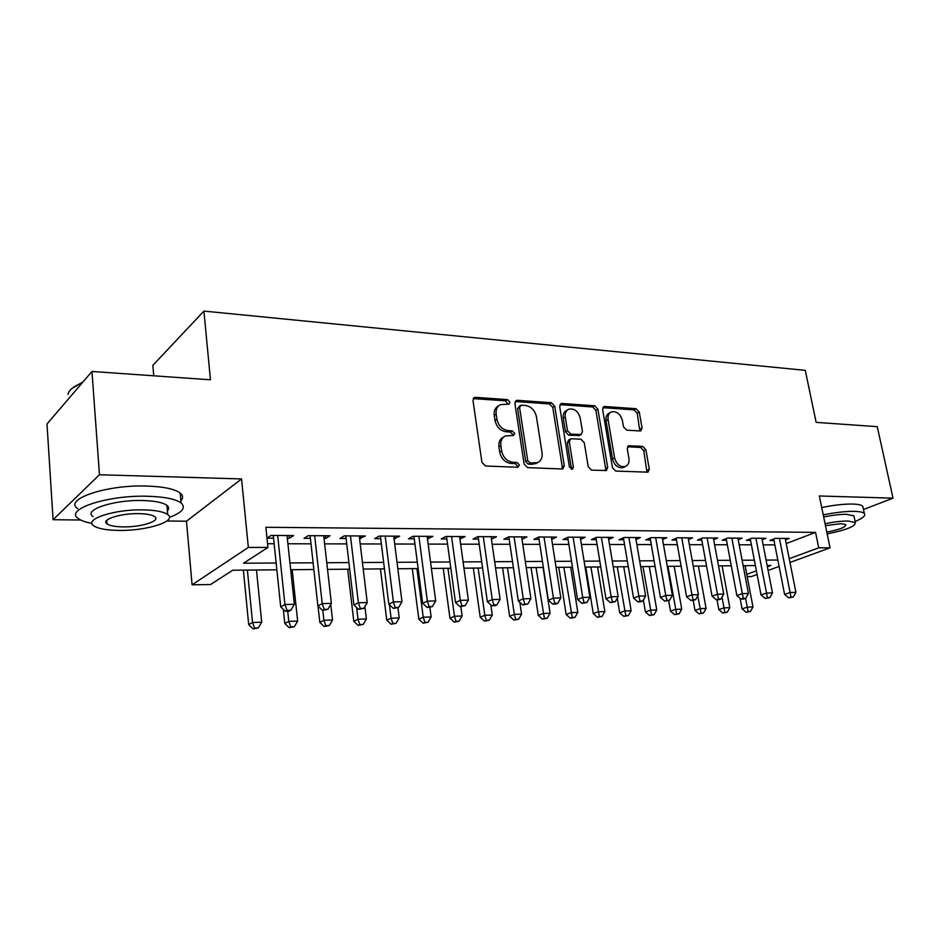 <?xml version="1.0" encoding="UTF-8"?>
<svg xmlns="http://www.w3.org/2000/svg" width="940" height="940" viewBox="0 0 940 940"><rect width="100%" height="100%" fill="white"/><g stroke="black" fill="none" stroke-linecap="round" stroke-linejoin="round"><path stroke-width="1.41" d="M509.938 402.097L507.506 399.618L475.558 397.35L474.371 397.549L472.996 400.534L481.938 462.41L485.522 466.005L517.729 467.262L519.456 464.947L517.012 462.468L512.899 462.292C506.966 461.387 503.217 457.592 501.631 450.906L500.867 445.772C500.374 440.989 501.889 437.711 505.438 435.937L513.687 435.467L514.673 433.328L512.23 430.849L508.129 430.626C502.23 429.639 498.494 425.844 496.931 419.228L496.167 414.152C495.686 409.523 497.143 406.339 500.55 404.599L508.987 404.165L509.938 402.097M507.964 404.271L505.579 400.839L473.267 398.607M517.388 467.251L517.482 466.064L515.038 463.585L510.937 463.42L512.899 462.292M512.653 435.572L512.711 434.503L510.279 432.024L506.19 431.801L508.129 430.626M639.999 430.955L640.845 430.826L642.055 427.947L639.259 412.037L636.098 408.712L604.784 406.503L603.856 406.644L602.634 409.499L612.457 467.697L615.724 471.069L648.024 472.174L649.305 469.189L645.874 449.684L642.702 446.359L628.519 445.807L627.262 448.744L628.942 458.497C629.448 462.468 628.284 465.136 625.464 466.487C620.2 467.368 616.558 464.489 614.56 457.839L608.074 419.593C607.593 415.797 608.685 413.248 611.352 411.92C616.664 410.968 620.341 413.835 622.398 420.521L623.479 426.807L626.686 430.156L639.999 430.955M786.216 543.567L815.556 532.369L818.716 547.82L830.043 547.82L789.964 562.472M91.967 371.464L99.464 474.747L53.075 519.702L47 423.975L91.967 371.464L210.454 379.795L203.921 311.093L805.286 370.36L816.143 422.365L877.267 426.666L893 498.153L819.327 495.979L830.043 547.82M166.885 520.995L186.484 521.218L241.557 478.942L99.464 474.747M241.557 478.942L248.348 547.433L267.947 547.444L243.554 563.213L276.149 563.013M815.556 532.369L265.879 527.281L267.947 547.444M554.741 406.186L551.38 402.72L517.317 400.311L516.213 400.487L514.885 403.424L524.132 464.113L527.61 467.638L561.944 468.978L562.86 468.825L564.27 465.747L554.741 406.186L552.767 407.384L549.418 403.918L515.144 401.521M561.979 403.471L594.632 405.774L597.887 409.17L607.686 467.509L606.347 470.541L591.554 470.129L588.229 466.71L584.28 442.681L580.955 439.25L571.579 438.745L570.639 438.898L569.299 441.894L573.377 467.11L572.401 469.26L569.405 466.945L559.688 406.527L560.969 403.624L561.979 403.471L560.005 404.658L592.623 406.95L594.632 405.774M863.472 509.515L893 498.153M287.323 538.232L289.367 538.244L293.538 535.565L271.084 535.436L266.995 538.138L273.563 538.162M324.006 538.397L325.71 538.409L330.011 535.777L308.261 535.659L304.043 538.314L310.4 538.338M359.562 538.561L365.366 535.988L344.287 535.859L339.928 538.479L346.096 538.503M394.036 538.726L399.641 536.188L379.196 536.07L374.719 538.632L380.7 538.667M427.477 538.879L432.882 536.376L413.06 536.258L408.477 538.796L414.27 538.82M459.919 539.031L465.147 536.564L445.901 536.458L441.224 538.949L446.853 538.972M491.42 539.172L496.473 536.74L477.79 536.634L473.02 539.09L478.484 539.114M522.005 539.313L526.905 536.916L508.752 536.822L503.887 539.231L509.198 539.255M551.71 539.348L556.468 537.093L538.832 536.987L533.897 539.372L539.055 539.395M580.591 539.395L585.221 537.257L568.066 537.163L563.048 539.513L568.077 539.537M608.673 539.442L613.174 537.422L596.489 537.327L591.413 539.642L596.289 539.666M635.992 539.49L640.363 537.574L624.136 537.48L618.99 539.772L623.749 539.795M662.582 539.548L666.836 537.727L651.044 537.645L645.839 539.889L650.468 539.913M688.456 539.607L692.604 537.88L677.223 537.798L671.971 540.018L676.471 540.03M713.672 539.678L717.702 538.033L702.721 537.938L697.421 540.136L701.804 540.148M738.217 539.736L742.154 538.173L727.56 538.08L722.214 540.253L726.491 540.265M762.152 539.807L765.982 538.303L751.753 538.221L746.372 540.359L750.543 540.383M267.571 543.731L274.139 543.743M287.91 543.766L311.011 543.825M324.629 543.861L346.731 543.908M360.208 543.931L381.358 543.978M394.706 544.013L414.951 544.06M428.158 544.084L447.558 544.131M460.623 544.166L479.2 544.201M492.149 544.236L509.938 544.272M522.757 544.307L539.807 544.342M552.497 544.366L568.841 544.401M581.402 544.436L597.076 544.471M609.519 544.495L624.548 544.53M636.862 544.566L651.279 544.589M663.476 544.624L677.293 544.648M689.373 544.683L702.638 544.707M714.6 544.742L727.337 544.765M739.181 544.789L751.401 544.824M763.127 544.847L774.854 544.871M785.488 539.877L789.212 538.444L775.347 538.361L769.931 540.465L773.996 540.488M203.921 311.093L152.868 365.331L153.749 375.812M757.088 574.481L751.401 576.561L747.206 576.62M276.853 569.828L232.721 570.216L210.584 584.527L192.089 584.809L248.348 547.433M186.484 521.218L192.089 584.809M53.075 519.702L80.723 520.02M779.084 566.444L768.109 570.451M789.212 558.689L818.716 547.82M289.955 562.931L313.114 562.802M326.768 562.719L348.928 562.59M362.44 562.508L383.637 562.379M397.009 562.296L417.313 562.179M430.544 562.096L449.978 561.979M463.079 561.909L481.703 561.791M494.663 561.709L512.5 561.603M525.343 561.533L542.427 561.427M555.129 561.356L571.52 561.251M584.093 561.18L599.802 561.086M612.257 561.015L627.309 560.922M639.647 560.851L654.087 560.769M666.295 560.687L680.149 560.604M692.24 560.534L705.529 560.452M717.502 560.381L730.251 560.311M742.118 560.24L754.338 560.17M766.088 560.099L777.827 560.029M767.381 566.738L770.906 565.445L767.134 565.481M755.384 565.574L743.152 565.692M731.285 565.798L718.524 565.904M706.539 566.009L693.25 566.127M681.148 566.232L667.294 566.362M655.074 566.468L640.622 566.597M628.284 566.702L613.221 566.844M600.754 566.949L585.044 567.09M572.46 567.208L556.069 567.349M543.355 567.466L526.247 567.619M513.404 567.725L495.556 567.889M482.584 567.995L463.949 568.171M450.836 568.277L431.389 568.453M418.147 568.571L397.832 568.759M384.448 568.876L363.228 569.064M349.692 569.182L327.52 569.381M313.854 569.499L290.671 569.699M746.771 574.34L756.383 570.792M289.367 538.244L289.074 535.542M325.71 538.409L325.404 535.753M360.937 538.573L360.619 535.953M395.094 538.726L394.777 536.153M428.24 538.89L427.9 536.352M460.412 539.031L460.06 536.529M491.644 539.184L491.291 536.716M498.74 405.763L498.623 405.833C495.216 407.572 493.759 410.745 494.252 415.363L496.167 414.152M506.19 431.801C500.291 430.826 496.567 427.03 495.004 420.427L494.252 415.363M503.723 436.971L503.499 437.112C499.951 438.874 498.435 442.153 498.929 446.935L500.867 445.772M510.937 463.42C505.015 462.515 501.267 458.732 499.692 452.058L498.929 446.935M561.909 468.978L562.249 466.828L552.767 407.384M521.254 405.187L519.562 407.373L527.704 460.541L530.125 463.009L537.504 462.656C541.087 460.906 542.603 457.615 542.063 452.786L536.435 416.714C534.872 410.251 531.229 406.503 525.484 405.481L521.254 405.187M520.126 405.539L517.611 408.583L519.562 407.373M536.975 462.95L532.404 464.289L528.151 464.113L525.719 461.657L517.611 408.583M605.325 470.67L605.63 468.566L595.866 410.334L592.623 406.95M570.204 439.145L568.63 440.038L567.29 443.022L571.344 468.19L573.377 467.11M571.285 469.283L571.344 468.19M580.215 417.959C578.124 411.086 574.281 408.172 568.7 409.206C565.962 410.58 564.822 413.177 565.281 417.007L567.49 430.696L570.839 434.139L581.143 434.515L582.447 431.554L580.215 417.959M567.502 409.922L566.714 410.38C563.976 411.755 562.837 414.352 563.283 418.171L565.281 417.007M579.545 435.42L568.829 435.279L565.492 431.836L563.283 418.171M610.307 412.507L609.32 413.071C606.664 414.387 605.572 416.949 606.042 420.732L608.074 419.593M624.266 467.098L623.396 467.544C618.132 468.426 614.502 465.547 612.504 458.908L606.042 420.732M646.943 472.291L643.794 450.754L640.622 447.44L627.497 446.77M639.799 430.943L637.214 413.177L634.053 409.852L602.822 407.666M243.366 570.122L248.701 624.63L252.543 622.491L261.708 622.209L256.479 570.004M247.385 570.087L252.543 622.491L254.634 628.061L253.095 628.907L258.3 627.932L254.634 628.061M261.708 622.209L258.3 627.932M253.095 628.907L248.701 624.63M273.282 535.447L280.708 606.852L284.914 604.514L277.676 535.483M287.029 610.366L285.337 611.282L289.109 611.188L290.801 610.26L287.029 610.366L284.914 604.514L294.349 604.291L287.029 535.53M280.708 606.852L285.337 611.282M290.801 610.26L294.349 604.291M71.922 388.526L83.084 381.84M82.367 382.686C73.567 386.281 68.773 390.218 67.974 394.518M169.412 517.376C182.348 512.535 186.226 507.741 181.067 502.982C175.569 499.022 164.441 496.778 147.662 496.261C107.56 494.887 63.626 509.551 78.502 518.668C81.263 520.678 85.752 522.264 91.991 523.427M180.868 500.785C183.312 498.036 183.089 495.451 180.198 493.054C174.699 488.976 163.584 486.65 146.828 486.062C106.796 484.511 62.956 499.34 77.82 508.704M93.095 516.636C82.532 510.044 113.975 499.598 142.692 500.527C154.818 500.879 162.89 502.489 166.921 505.356C169.036 507.048 169.188 508.869 167.391 510.843M143.432 509.88C114.68 509.057 83.178 519.397 93.753 525.824C98.183 528.715 106.596 530.254 119.004 530.418C146.946 530.947 177.601 521.171 167.696 514.521C163.678 511.724 155.582 510.173 143.432 509.88M123.199 526.894C141.306 527.258 161.151 520.901 154.689 516.648C152.057 514.826 146.804 513.827 138.944 513.651C120.508 513.158 100.31 519.761 107.043 523.921C109.851 525.777 115.232 526.764 123.199 526.894M167.167 508.211L168.589 507.718M855.106 521.477C862.908 518.245 865.975 515.578 864.33 513.487C863.014 512.206 859.665 511.489 854.295 511.36C845.683 511.254 835.331 512.429 823.24 514.897M863.167 508.082L862.779 506.261C861.451 504.945 858.114 504.204 852.745 504.052C844.132 503.911 833.792 505.086 821.725 507.553M823.675 517.012C832.57 515.155 840.219 514.262 846.623 514.321L853.92 515.848L854.19 517.141M827.153 533.861C846.329 530.043 855.717 526.247 855.33 522.499L848.033 521.03C841.629 520.983 833.968 521.888 825.062 523.733M826.789 532.099C839.655 529.631 846 527.14 845.824 524.626L841.077 523.674L825.449 525.613M283.316 609.343L284.796 623.479L288.78 621.375L297.663 621.093L292.175 569.687M287.711 611.223L288.78 621.375L290.766 626.851L289.168 627.685L294.314 626.733L290.766 626.851M297.663 621.093L294.314 626.733M289.168 627.685L284.796 623.479M318.002 606.03L319.812 622.362L323.912 620.283L332.537 620.012L330.774 604.432M322.796 610.283L323.912 620.283L325.804 625.676L324.159 626.51L329.259 625.57L325.804 625.676M332.537 620.012L329.259 625.57M324.159 626.51L319.812 622.362M347.694 569.194L353.781 621.281L358.011 619.225L366.377 618.966L364.885 606.547M356.636 607.593L358.011 619.225L359.809 624.548L358.116 625.359L363.157 624.43L359.809 624.548M366.377 618.966L363.157 624.43M358.116 625.359L353.781 621.281M380.453 568.912L386.775 620.236L391.099 618.191L399.218 617.944L397.949 607.769M389.43 604.749L391.099 618.191L392.826 623.443L391.087 624.242L396.069 623.326L392.826 623.443M399.218 617.944L396.069 623.326M391.087 624.242L386.775 620.236M310.106 535.671L317.885 605.924L322.232 603.621L314.653 535.694M324.241 609.379L322.502 610.295L327.907 609.284L324.241 609.379L322.232 603.621L331.373 603.409L323.713 535.741M317.885 605.924L322.502 610.295M327.907 609.284L331.373 603.409M345.791 535.87L353.91 605.043L358.375 602.763L350.467 535.894M360.29 608.439L358.493 609.332L363.839 608.345L360.29 608.439L358.375 602.763L367.235 602.552L359.256 535.953M353.91 605.043L358.493 609.332M363.839 608.345L367.235 602.552M380.383 536.07L388.819 604.173L393.402 601.929L385.2 536.106M395.223 607.51L393.378 608.403L398.654 607.428L395.223 607.51L393.402 601.929L401.991 601.729L393.719 536.153M388.819 604.173L393.378 608.403M398.654 607.428L401.991 601.729M413.941 536.27L422.659 603.339L427.359 601.13L418.876 536.293M429.087 606.629L427.207 607.499L432.423 606.535L429.087 606.629L427.359 601.13L435.69 600.93L427.136 536.341M422.659 603.339L427.207 607.499M432.423 606.535L435.69 600.93M412.296 568.63L418.817 619.213L423.235 617.192L431.131 616.957L429.874 607.428M416.925 568.582L423.235 617.192L424.88 622.374L423.106 623.161L428.041 622.268L424.88 622.374M431.131 616.957L428.041 622.268M423.106 623.161L418.817 619.213M446.512 536.458L455.501 602.528L460.295 600.343L451.553 536.481M461.94 605.76L460.013 606.617L465.171 605.677L461.94 605.76L460.295 600.343L468.379 600.155L459.578 536.529M455.501 602.528L460.013 606.617M465.171 605.677L468.379 600.155M443.234 568.347L449.943 618.215L454.466 616.229L462.128 615.994L460.847 606.606M447.969 568.312L454.466 616.229L456.029 621.328L454.22 622.116L459.096 621.223L456.029 621.328M462.128 615.994L459.096 621.223M454.22 622.116L449.943 618.215M478.131 536.634L487.366 601.741L492.255 599.579L483.278 536.67M493.817 604.925L491.855 605.771L494.992 605.689L496.954 604.843L493.817 604.925L492.255 599.579L500.103 599.391L491.056 536.716M487.366 601.741L491.855 605.771M496.954 604.843L500.103 599.391M473.325 568.077L480.211 617.251L484.817 615.289L492.266 615.054L490.809 604.831M478.143 568.042L484.817 615.289L486.309 620.318L484.464 621.093L489.282 620.212L486.309 620.318M492.266 615.054L489.282 620.212M484.464 621.093L480.211 617.251M508.846 536.822L518.304 600.977L523.286 598.839L514.086 536.846M524.767 604.103L522.769 604.949L527.822 604.032L524.767 604.103L523.286 598.839L530.9 598.663L521.641 536.893M518.304 600.977L522.769 604.949M527.822 604.032L530.9 598.663M502.583 567.819L509.645 616.311L514.321 614.372L521.571 614.149L519.82 602.317M507.494 567.784L514.321 614.372L515.743 619.331L513.863 620.095L518.645 619.237L515.743 619.331M521.571 614.149L518.645 619.237M513.863 620.095L509.645 616.311M538.702 537.057L548.361 600.225L553.425 598.134L544.013 537.022M554.835 603.316L552.802 604.15L555.763 604.067L557.796 603.233L554.835 603.316L553.425 598.134L560.816 597.957L551.357 537.069M548.361 600.225L552.802 604.15M557.796 603.233L560.816 597.957M531.065 567.572L538.279 615.394L543.026 613.479L550.076 613.256L543.073 567.466M536.059 567.525L544.378 618.379L542.474 619.131L547.197 618.285L544.378 618.379M550.076 613.256L547.197 618.285M542.474 619.131L538.279 615.394M567.725 537.327L577.571 599.509L582.706 597.429L573.106 537.187M584.046 602.552L581.989 603.374L586.924 602.47L584.046 602.552L582.706 597.429L589.897 597.264L580.25 537.234M577.571 599.509L581.989 603.374M586.924 602.47L589.897 597.264M558.783 567.325L566.139 614.513L570.956 612.61L577.818 612.398L570.686 567.22M563.847 567.278L572.249 617.439L570.322 618.191L574.998 617.345L572.249 617.439M577.818 612.398L574.998 617.345M570.322 618.191L566.139 614.513M595.948 537.574L605.971 598.803L611.164 596.759L601.389 537.351M612.445 601.8L610.354 602.611L615.242 601.729L612.445 601.8L611.164 596.759L618.156 596.595L608.333 537.398M605.971 598.803L610.354 602.611M615.242 601.729L618.156 596.595M585.785 567.09L593.269 613.644L598.145 611.764L604.831 611.564L597.57 566.985M590.908 567.043L599.379 616.534L597.429 617.275L602.058 616.44L599.379 616.534M604.831 611.564L602.058 616.44M597.429 617.275L593.269 613.644M623.408 537.809L633.584 598.122L638.848 596.101L628.895 537.515M640.058 601.071L637.943 601.87L640.669 601.8L642.772 601.001L640.058 601.071L638.848 596.101L645.639 595.937L635.663 537.551M633.584 598.122L637.943 601.87M642.772 601.001L645.639 595.937M617.263 598.157L619.695 612.798L624.63 610.941L631.139 610.741L623.749 566.75M617.263 566.808L625.793 615.653L623.819 616.382L628.402 615.559L625.793 615.653M631.139 610.741L628.402 615.559M623.819 616.382L619.695 612.798M650.139 538.033L660.456 597.452L665.767 595.455L655.673 537.668M666.918 600.366L664.792 601.165L669.562 600.296L666.918 600.366L665.767 595.455L672.382 595.302L662.254 537.704M660.456 597.452L664.792 601.165M669.562 600.296L672.382 595.302M676.154 538.244L686.611 596.806L691.969 594.832L681.735 537.821M693.062 599.685L690.912 600.46L693.485 600.39L695.635 599.614L693.062 599.685L691.969 594.832L698.408 594.679L688.139 537.856M686.611 596.806L690.912 600.46M695.635 599.614L698.408 594.679M701.499 538.444L712.062 596.183L717.479 594.233L707.115 537.962M718.513 599.015L716.351 599.779L718.853 599.72L721.027 598.945L718.513 599.015L717.479 594.233L723.753 594.08L713.354 537.997M712.062 596.183L716.351 599.779M721.027 598.945L723.753 594.08M643.383 599.932L645.428 611.975L650.421 610.142L656.766 609.942L649.27 566.526M642.948 566.573L651.538 614.795L649.54 615.524L654.076 614.701L651.538 614.795M656.766 609.942L654.076 614.701M649.54 615.524L645.428 611.975M668.669 600.625L670.514 611.176L675.555 609.367L681.735 609.167L674.144 566.303M667.976 566.35L676.612 613.949L674.603 614.678L679.091 613.867L676.612 613.949M681.735 609.167L679.091 613.867M674.603 614.678L670.514 611.176M693.18 600.402L694.977 610.401L700.053 608.603L706.081 608.415L698.397 566.08M697.75 595.854L701.064 613.139L699.031 613.843L703.473 613.056L701.064 613.139M706.081 608.415L703.473 613.056M699.031 613.843L694.977 610.401M726.185 538.644L736.866 595.572L742.318 593.634L731.837 538.115M743.305 598.357L741.12 599.121L743.564 599.062L745.749 598.298L743.305 598.357L742.318 593.634L748.428 593.493L737.923 538.15M736.866 595.572L741.12 599.121M745.749 598.298L748.428 593.493M717.009 599.767L718.818 609.637L723.941 607.863L729.816 607.675L722.049 565.88M721.979 597.241L724.905 612.34L722.86 613.045L727.255 612.257L724.905 612.34M729.816 607.675L727.255 612.257M722.86 613.045L718.818 609.637M750.249 538.82L761.024 594.973L766.523 593.058L755.925 538.244M767.451 597.722L765.254 598.475L769.837 597.664L767.451 597.722L766.523 593.058L772.468 592.917L761.858 538.279M761.024 594.973L765.254 598.475M769.837 597.664L772.468 592.917M740.086 598.263L742.083 608.897L747.241 607.134L752.975 606.958L745.126 565.668M745.584 598.357L748.158 611.564L746.102 612.257L750.461 611.482L748.158 611.564M752.975 606.958L750.461 611.482M746.102 612.257L742.083 608.897M773.702 539.008L784.583 594.386L790.105 592.505L779.413 538.385M790.986 597.1L788.778 597.852L793.313 597.041L790.986 597.1L790.105 592.505L795.91 592.365L785.194 538.42M784.583 594.386L788.778 597.852M793.313 597.041L795.91 592.365M505.579 400.839L507.506 399.618M515.038 463.585L517.012 462.468M510.279 432.024L512.23 430.849M495.004 420.427L496.931 419.228M499.692 452.058L501.631 450.906M473.666 398.607L475.558 397.35M562.249 466.828L564.27 465.747M515.379 401.533L517.317 400.311M549.418 403.918L551.38 402.72M525.719 461.657L527.704 460.541M528.151 464.113L530.125 463.009M532.404 464.289L534.39 463.185M595.866 410.334L597.887 409.17M605.63 468.566L607.686 467.509M567.29 443.022L569.299 441.894M565.492 431.836L567.49 430.696M568.829 435.279L570.839 434.139M578.194 435.796L580.203 434.668M612.504 458.908L614.56 457.839M627.591 446.606L629.365 445.678M640.622 447.44L642.702 446.359M643.794 450.754L645.874 449.684M647.214 470.223L649.305 469.189M602.857 407.608L604.784 406.503M634.053 409.852L636.098 408.712M637.214 413.177L639.259 412.037M639.999 429.051L642.055 427.947M473.76 397.961L474.371 397.549M535.518 463.772L537.504 462.656M579.134 435.643L581.143 434.515M623.396 467.544L625.464 466.487M106.784 520.349L107.043 523.921M166.921 505.356L167.696 514.521M181.067 502.982L180.198 493.054M853.92 515.848L855.33 522.499M864.33 513.487L862.779 506.261"/></g></svg>
